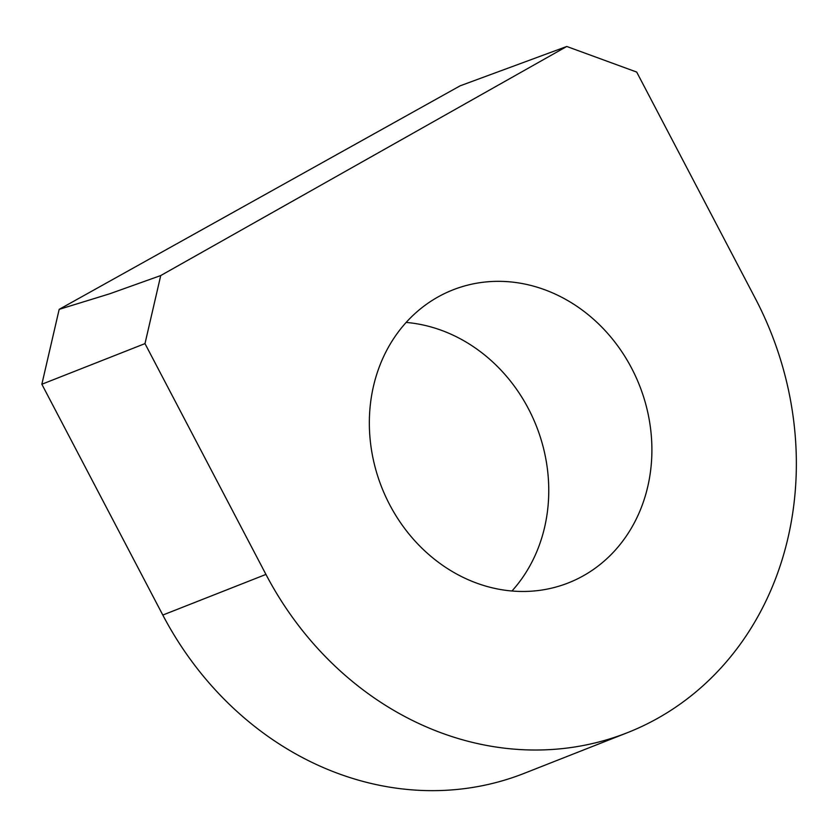 <?xml version="1.0" encoding="UTF-8"?>
<svg xmlns="http://www.w3.org/2000/svg" width="837" height="837" viewBox="0 0 837 837"><rect width="100%" height="100%" fill="white"/><g stroke="black" fill="none" stroke-linecap="round" stroke-linejoin="round"><path stroke-width="1.26" d="M627.352 732.71L524.213 773.346A318.478 280.311 -111.5 0 1 162.807 615.049L41.85 384.246L59.176 309.355L460.13 85.824L566.775 46.474L636.695 72.066L755.298 298.39A318.478 280.311 -111.5 0 1 627.352 732.71A318.478 280.311 -111.5 0 1 265.946 574.423L144.989 343.609L41.85 384.246M511.951 591.006A157.471 138.597 -111.5 0 0 528.461 408.791A157.471 138.597 68.5 0 0 406.144 322.433M631.6 368.165A157.471 138.597 -111.5 0 1 568.344 582.908A157.471 138.597 -111.5 0 1 389.644 504.648A157.471 138.597 68.5 0 1 452.901 289.895A157.471 138.597 68.5 0 1 631.6 368.165M59.176 309.355L109.689 293.797L160.735 275.551L566.775 46.474M160.735 275.551L144.989 343.609M265.946 574.423L162.807 615.049"/></g></svg>
